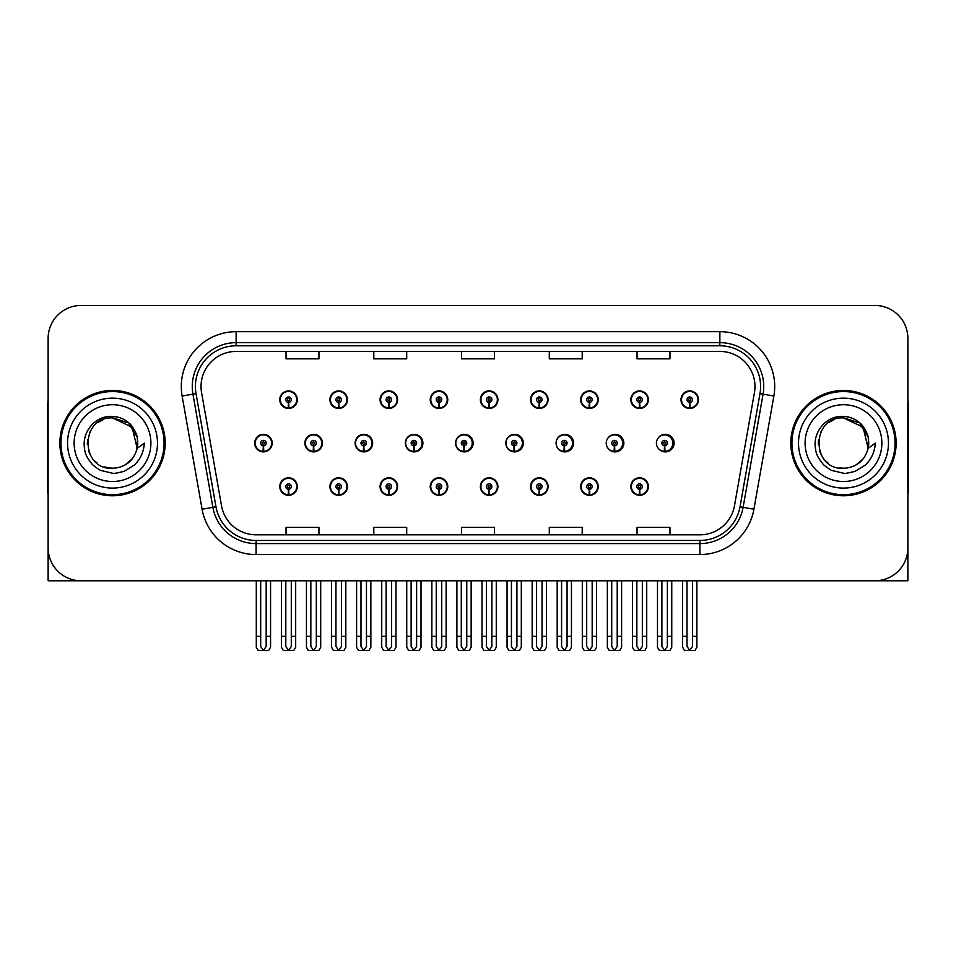 <?xml version="1.0" encoding="UTF-8"?>
<svg xmlns="http://www.w3.org/2000/svg" width="956" height="956" viewBox="0 0 956 956"><rect width="100%" height="100%" fill="white"/><g stroke="black" fill="none" stroke-linecap="round" stroke-linejoin="round"><path stroke-width="1.43" d="M843.479 580.782L907.865 580.782L907.865 338.364A32.91 32.91 0 0 0 874.967 305.454L81.033 305.454A32.91 32.91 0 0 0 48.135 338.364L48.135 580.782L112.521 580.782M630.817 486.556A8.771 8.771 0 0 0 639.588 495.328A8.771 8.771 0 0 0 648.371 486.556A8.771 8.771 0 0 0 639.588 477.785A8.771 8.771 0 0 0 630.817 486.556M480.366 486.556A8.771 8.771 0 0 0 489.149 495.328A8.771 8.771 0 0 0 497.921 486.556A8.771 8.771 0 0 0 489.149 477.785A8.771 8.771 0 0 0 480.366 486.556M430.224 486.556A8.771 8.771 0 0 0 438.995 495.328A8.771 8.771 0 0 0 447.767 486.556A8.771 8.771 0 0 0 438.995 477.785A8.771 8.771 0 0 0 430.224 486.556M580.674 486.556A8.771 8.771 0 0 0 589.446 495.328A8.771 8.771 0 0 0 598.217 486.556A8.771 8.771 0 0 0 589.446 477.785A8.771 8.771 0 0 0 580.674 486.556M380.07 486.556A8.771 8.771 0 0 0 388.841 495.328A8.771 8.771 0 0 0 397.624 486.556A8.771 8.771 0 0 0 388.841 477.785A8.771 8.771 0 0 0 380.07 486.556M329.916 486.556A8.771 8.771 0 0 0 338.699 495.328A8.771 8.771 0 0 0 347.47 486.556A8.771 8.771 0 0 0 338.699 477.785A8.771 8.771 0 0 0 329.916 486.556M530.52 486.556A8.771 8.771 0 0 0 539.292 495.328A8.771 8.771 0 0 0 548.075 486.556A8.771 8.771 0 0 0 539.292 477.785A8.771 8.771 0 0 0 530.52 486.556M355.13 443.118A8.771 8.771 0 0 0 363.901 451.889A8.771 8.771 0 0 0 372.673 443.118A8.771 8.771 0 0 0 363.901 434.347A8.771 8.771 0 0 0 355.13 443.118M405.368 443.118A8.771 8.771 0 0 0 414.139 451.889A8.771 8.771 0 0 0 422.911 443.118A8.771 8.771 0 0 0 414.139 434.347A8.771 8.771 0 0 0 405.368 443.118M455.606 443.118A8.771 8.771 0 0 0 464.377 451.889A8.771 8.771 0 0 0 473.148 443.118A8.771 8.771 0 0 0 464.377 434.347A8.771 8.771 0 0 0 455.606 443.118M505.844 443.118A8.771 8.771 0 0 0 514.615 451.889A8.771 8.771 0 0 0 523.386 443.118A8.771 8.771 0 0 0 514.615 434.347A8.771 8.771 0 0 0 505.844 443.118M564.207 445.855L563.968 451.34A8.222 8.222 0 0 1 556.093 443.118A8.771 8.771 0 0 0 564.853 451.889A8.771 8.771 0 0 0 573.624 443.118A8.771 8.771 0 0 0 564.853 434.347A8.771 8.771 0 0 0 556.081 443.118A8.222 8.222 0 0 1 564.327 434.896A8.222 8.222 0 0 1 572.548 443.118A8.222 8.222 0 0 1 564.685 451.34L564.446 445.855A2.737 2.737 0 0 0 567.063 443.118A2.737 2.737 0 0 0 564.327 440.381A2.737 2.737 0 0 0 561.578 443.118A2.737 2.737 0 0 0 564.207 445.855L564.279 444.217A1.099 1.099 0 0 1 563.227 443.118A1.099 1.099 0 0 1 564.327 442.019A1.099 1.099 0 0 1 565.426 443.118A1.099 1.099 0 0 1 564.375 444.217L564.446 445.855M607.191 446.942A8.771 8.771 0 0 0 623.862 443.118A8.771 8.771 0 0 0 607.191 439.294M658.337 448.424A8.771 8.771 0 0 0 674.1 443.118A8.771 8.771 0 0 0 658.337 437.812M304.892 443.118A8.771 8.771 0 0 0 313.664 451.889A8.771 8.771 0 0 0 322.435 443.118A8.771 8.771 0 0 0 313.664 434.347A8.771 8.771 0 0 0 304.892 443.118M680.971 399.68A8.771 8.771 0 0 0 689.742 408.463A8.771 8.771 0 0 0 698.513 399.68A8.771 8.771 0 0 0 689.742 390.908A8.771 8.771 0 0 0 680.971 399.68M380.07 399.68A8.771 8.771 0 0 0 388.841 408.463A8.771 8.771 0 0 0 397.624 399.68A8.771 8.771 0 0 0 388.841 390.908A8.771 8.771 0 0 0 380.07 399.68M430.224 399.68A8.771 8.771 0 0 0 438.995 408.463A8.771 8.771 0 0 0 447.767 399.68A8.771 8.771 0 0 0 438.995 390.908A8.771 8.771 0 0 0 430.224 399.68M480.366 399.68A8.771 8.771 0 0 0 489.149 408.463A8.771 8.771 0 0 0 497.921 399.68A8.771 8.771 0 0 0 489.149 390.908A8.771 8.771 0 0 0 480.366 399.68M580.674 399.68A8.771 8.771 0 0 0 589.446 408.463A8.771 8.771 0 0 0 598.217 399.68A8.771 8.771 0 0 0 589.446 390.908A8.771 8.771 0 0 0 580.674 399.68M630.817 399.68A8.771 8.771 0 0 0 639.588 408.463A8.771 8.771 0 0 0 648.371 399.68A8.771 8.771 0 0 0 639.588 390.908A8.771 8.771 0 0 0 630.817 399.68M329.916 399.68A8.771 8.771 0 0 0 338.699 408.463A8.771 8.771 0 0 0 347.47 399.68A8.771 8.771 0 0 0 338.699 390.908A8.771 8.771 0 0 0 329.916 399.68M530.52 399.68A8.771 8.771 0 0 0 539.292 408.463A8.771 8.771 0 0 0 548.075 399.68A8.771 8.771 0 0 0 539.292 390.908A8.771 8.771 0 0 0 530.52 399.68M279.773 486.556A8.771 8.771 0 0 0 288.545 495.328A8.771 8.771 0 0 0 297.316 486.556A8.771 8.771 0 0 0 288.545 477.785A8.771 8.771 0 0 0 279.773 486.556M254.655 443.118A8.771 8.771 0 0 0 263.426 451.889A8.771 8.771 0 0 0 272.197 443.118A8.771 8.771 0 0 0 263.426 434.347A8.771 8.771 0 0 0 254.655 443.118M279.773 399.68A8.771 8.771 0 0 0 288.545 408.463A8.771 8.771 0 0 0 297.316 399.68A8.771 8.771 0 0 0 288.545 390.908A8.771 8.771 0 0 0 279.773 399.68M59.87 443.118A52.652 52.652 0 0 0 112.521 495.77A52.652 52.652 0 0 0 165.173 443.118A52.652 52.652 0 0 0 112.521 390.466A52.652 52.652 0 0 0 59.87 443.118M790.827 443.118A52.652 52.652 0 0 0 843.479 495.77A52.652 52.652 0 0 0 896.13 443.118A52.652 52.652 0 0 0 843.479 390.466A52.652 52.652 0 0 0 790.827 443.118M201.035 386.523A35.097 35.097 0 0 1 236.132 351.414L719.868 351.414A35.097 35.097 0 0 1 754.427 392.617L734.471 505.808A35.097 35.097 0 0 1 699.9 534.822L256.1 534.822A35.097 35.097 0 0 1 221.529 505.808L201.573 392.617A35.097 35.097 0 0 1 201.035 386.523M195.394 386.523A40.738 40.738 0 0 0 196.016 393.597L215.972 506.788A40.738 40.738 0 0 0 256.1 540.463L699.9 540.463A40.738 40.738 0 0 0 740.028 506.788L759.984 393.597A40.738 40.738 0 0 0 719.868 345.785L236.132 345.785A40.738 40.738 0 0 0 195.394 386.523M182.13 396.047A54.839 54.839 0 0 1 236.132 331.672L719.868 331.672A54.839 54.839 0 0 1 773.87 396.047L753.914 509.237A54.839 54.839 0 0 1 699.9 554.564L256.1 554.564A54.839 54.839 0 0 1 202.086 509.237L182.13 396.047L192.933 394.135A43.88 43.88 0 0 1 236.132 342.642L719.868 342.642A43.88 43.88 0 0 1 763.067 394.135L743.111 507.337A43.88 43.88 0 0 1 699.9 543.594L256.1 543.594A43.88 43.88 0 0 1 212.889 507.337L192.933 394.135A43.88 43.88 0 0 1 192.264 386.523M874.967 305.454L81.033 305.454M48.135 338.364L48.135 547.872A32.91 32.91 0 0 0 81.033 580.782L874.967 580.782A32.91 32.91 0 0 0 907.865 547.872L907.865 338.364M461.545 351.414L461.545 358.847L494.455 358.847L494.455 351.414M373.796 351.414L373.796 358.847L406.706 358.847L406.706 351.414M286.047 351.414L286.047 358.847L318.945 358.847L318.945 351.414M549.294 351.414L549.294 358.847L582.204 358.847L582.204 351.414M637.055 351.414L637.055 358.847L669.953 358.847L669.953 351.414M494.455 534.822L494.455 527.389L461.545 527.389L461.545 534.822M406.706 534.822L406.706 527.389L373.796 527.389L373.796 534.822M318.945 534.822L318.945 527.389L286.047 527.389L286.047 534.822M582.204 534.822L582.204 527.389L549.294 527.389L549.294 534.822M669.953 534.822L669.953 527.389L637.055 527.389L637.055 534.822M291.293 580.782L291.293 646.459L288.545 650.379L285.808 646.459L285.808 636.278L281.411 636.278L281.411 647.248L283.311 650.546L293.779 650.546L295.679 647.248L295.679 580.782M288.425 489.293L288.186 494.778A8.222 8.222 0 0 1 280.323 486.556A8.222 8.222 0 0 1 288.545 478.335A8.222 8.222 0 0 1 296.766 486.556A8.222 8.222 0 0 1 288.903 494.778L288.664 489.293A2.737 2.737 0 0 0 291.293 486.556A2.737 2.737 0 0 0 288.545 483.808A2.737 2.737 0 0 0 285.808 486.556A2.737 2.737 0 0 0 288.425 489.293L288.497 487.656A1.099 1.099 0 0 1 287.445 486.556A1.099 1.099 0 0 1 288.545 485.457A1.099 1.099 0 0 1 289.644 486.556A1.099 1.099 0 0 1 288.593 487.656L288.664 489.293M281.411 580.782L281.411 636.278M285.808 580.782L285.808 636.278M291.293 636.278L295.679 636.278M266.174 580.782L266.174 646.459L263.426 650.379L260.689 646.459L260.689 636.278L256.292 636.278L256.292 647.248L258.192 650.546L268.66 650.546L270.56 647.248L270.56 580.782M263.306 445.855L263.067 451.34A8.222 8.222 0 0 1 255.204 443.118A8.222 8.222 0 0 1 263.426 434.896A8.222 8.222 0 0 1 271.647 443.118A8.222 8.222 0 0 1 263.784 451.34L263.545 445.855A2.737 2.737 0 0 0 266.174 443.118A2.737 2.737 0 0 0 263.426 440.381A2.737 2.737 0 0 0 260.689 443.118A2.737 2.737 0 0 0 263.306 445.855L263.378 444.217A1.099 1.099 0 0 1 262.326 443.118A1.099 1.099 0 0 1 263.426 442.019A1.099 1.099 0 0 1 264.525 443.118A1.099 1.099 0 0 1 263.474 444.217L263.545 445.855M256.292 580.782L256.292 636.278M260.689 580.782L260.689 636.278M266.174 636.278L270.56 636.278M288.425 402.416L288.186 407.901A8.222 8.222 0 0 1 280.323 399.68A8.222 8.222 0 0 1 288.545 391.458A8.222 8.222 0 0 1 296.766 399.68A8.222 8.222 0 0 1 288.903 407.901L288.664 402.416A2.737 2.737 0 0 0 291.293 399.68A2.737 2.737 0 0 0 288.545 396.943A2.737 2.737 0 0 0 285.808 399.68A2.737 2.737 0 0 0 288.425 402.416L288.497 400.779A1.099 1.099 0 0 1 287.445 399.68A1.099 1.099 0 0 1 288.545 398.58A1.099 1.099 0 0 1 289.644 399.68A1.099 1.099 0 0 1 288.593 400.779L288.664 402.416M288.545 650.379L285.808 646.459M48.135 513.324L48.135 502.354M48.135 493.547A21.94 21.94 0 0 0 47.8 493.571L47.8 403.635A21.94 21.94 0 0 1 48.135 399.847M341.435 580.782L341.435 646.459L338.699 650.379L335.95 646.459L335.95 636.278L331.565 636.278L331.565 647.248L333.465 650.546L343.921 650.546L345.821 647.248L345.821 580.782M338.579 489.293L338.34 494.778A8.222 8.222 0 0 1 330.465 486.556A8.222 8.222 0 0 1 338.699 478.335A8.222 8.222 0 0 1 346.92 486.556A8.222 8.222 0 0 1 339.057 494.778L338.818 489.293A2.737 2.737 0 0 0 341.435 486.556A2.737 2.737 0 0 0 338.699 483.808A2.737 2.737 0 0 0 335.95 486.556A2.737 2.737 0 0 0 338.579 489.293L338.651 487.656A1.099 1.099 0 0 1 337.599 486.556A1.099 1.099 0 0 1 338.699 485.457A1.099 1.099 0 0 1 339.786 486.556A1.099 1.099 0 0 1 338.747 487.656L338.818 489.293M331.565 580.782L331.565 636.278M335.95 580.782L335.95 636.278M341.435 636.278L345.821 636.278M391.59 580.782L391.59 646.459L388.841 650.379L386.105 646.459L386.105 636.278L381.719 636.278L381.719 647.248L383.619 650.546L394.075 650.546L395.975 647.248L395.975 580.782M388.722 489.293L388.483 494.778A8.222 8.222 0 0 1 380.619 486.556A8.222 8.222 0 0 1 388.841 478.335A8.222 8.222 0 0 1 397.075 486.556A8.222 8.222 0 0 1 389.2 494.778L388.961 489.293A2.737 2.737 0 0 0 391.59 486.556A2.737 2.737 0 0 0 388.841 483.808A2.737 2.737 0 0 0 386.105 486.556A2.737 2.737 0 0 0 388.722 489.293L388.793 487.656A1.099 1.099 0 0 1 387.754 486.556A1.099 1.099 0 0 1 388.841 485.457A1.099 1.099 0 0 1 389.94 486.556A1.099 1.099 0 0 1 388.889 487.656L388.961 489.293M381.719 580.782L381.719 636.278M386.105 580.782L386.105 636.278M391.59 636.278L395.975 636.278M441.732 580.782L441.732 646.459L438.995 650.379L436.247 646.459L436.247 636.278L431.861 636.278L431.861 647.248L433.761 650.546L444.229 650.546L446.129 647.248L446.129 580.782M438.876 489.293L438.637 494.778A8.222 8.222 0 0 1 430.774 486.556A8.222 8.222 0 0 1 438.995 478.335A8.222 8.222 0 0 1 447.217 486.556A8.222 8.222 0 0 1 439.354 494.778L439.115 489.293A2.737 2.737 0 0 0 441.732 486.556A2.737 2.737 0 0 0 438.995 483.808A2.737 2.737 0 0 0 436.247 486.556A2.737 2.737 0 0 0 438.876 489.293L438.947 487.656A1.099 1.099 0 0 1 437.896 486.556A1.099 1.099 0 0 1 438.995 485.457A1.099 1.099 0 0 1 440.095 486.556A1.099 1.099 0 0 1 439.043 487.656L439.115 489.293M431.861 580.782L431.861 636.278M436.247 580.782L436.247 636.278M441.732 636.278L446.129 636.278M491.886 580.782L491.886 646.459L489.149 650.379L486.401 646.459L486.401 636.278L482.015 636.278L482.015 647.248L483.915 650.546L494.372 650.546L496.272 647.248L496.272 580.782M489.03 489.293L488.791 494.778A8.222 8.222 0 0 1 480.916 486.556A8.222 8.222 0 0 1 489.149 478.335A8.222 8.222 0 0 1 497.371 486.556A8.222 8.222 0 0 1 489.508 494.778L489.269 489.293A2.737 2.737 0 0 0 491.886 486.556A2.737 2.737 0 0 0 489.149 483.808A2.737 2.737 0 0 0 486.401 486.556A2.737 2.737 0 0 0 489.03 489.293L489.102 487.656A1.099 1.099 0 0 1 488.05 486.556A1.099 1.099 0 0 1 489.149 485.457A1.099 1.099 0 0 1 490.237 486.556A1.099 1.099 0 0 1 489.197 487.656L489.269 489.293M482.015 580.782L482.015 636.278M486.401 580.782L486.401 636.278M491.886 636.278L496.272 636.278M316.317 580.782L316.317 646.459L313.58 650.379L310.831 646.459L310.831 636.278L306.446 636.278L306.446 647.248L308.346 650.546L318.802 650.546L320.702 647.248L320.702 580.782M313.46 445.855L313.221 451.34A8.222 8.222 0 0 1 305.346 443.118A8.222 8.222 0 0 1 313.58 434.896A8.222 8.222 0 0 1 321.802 443.118A8.222 8.222 0 0 1 313.938 451.34L313.699 445.855A2.737 2.737 0 0 0 316.317 443.118A2.737 2.737 0 0 0 313.58 440.381A2.737 2.737 0 0 0 310.831 443.118A2.737 2.737 0 0 0 313.46 445.855L313.532 444.217A1.099 1.099 0 0 1 312.481 443.118A1.099 1.099 0 0 1 313.58 442.019A1.099 1.099 0 0 1 314.667 443.118A1.099 1.099 0 0 1 313.628 444.217L313.699 445.855M322.16 445.317L321.503 445.317M321.503 440.931L322.16 440.931M306.446 580.782L306.446 636.278M310.831 580.782L310.831 636.278M316.317 636.278L320.702 636.278M366.471 580.782L366.471 646.459L363.722 650.379L360.986 646.459L360.986 636.278L356.6 636.278L356.6 647.248L358.5 650.546L368.956 650.546L370.856 647.248L370.856 580.782M363.603 445.855L363.364 451.34A8.222 8.222 0 0 1 355.501 443.118A8.222 8.222 0 0 1 363.722 434.896A8.222 8.222 0 0 1 371.956 443.118A8.222 8.222 0 0 1 364.081 451.34L363.842 445.855A2.737 2.737 0 0 0 366.471 443.118A2.737 2.737 0 0 0 363.722 440.381A2.737 2.737 0 0 0 360.986 443.118A2.737 2.737 0 0 0 363.603 445.855L363.674 444.217A1.099 1.099 0 0 1 362.635 443.118A1.099 1.099 0 0 1 363.722 442.019A1.099 1.099 0 0 1 364.822 443.118A1.099 1.099 0 0 1 363.77 444.217L363.842 445.855M372.398 445.317L371.657 445.317M371.657 440.931L372.398 440.931M356.6 580.782L356.6 636.278M360.986 580.782L360.986 636.278M366.471 636.278L370.856 636.278M416.613 580.782L416.613 646.459L413.876 650.379L411.128 646.459L411.128 636.278L406.742 636.278L406.742 647.248L408.642 650.546L419.11 650.546L421.01 647.248L421.01 580.782M413.757 445.855L413.518 451.34A8.222 8.222 0 0 1 405.655 443.118A8.222 8.222 0 0 1 413.876 434.896A8.222 8.222 0 0 1 422.098 443.118A8.222 8.222 0 0 1 414.235 451.34L413.996 445.855A2.737 2.737 0 0 0 416.613 443.118A2.737 2.737 0 0 0 413.876 440.381A2.737 2.737 0 0 0 411.128 443.118A2.737 2.737 0 0 0 413.757 445.855L413.829 444.217A1.099 1.099 0 0 1 412.777 443.118A1.099 1.099 0 0 1 413.876 442.019A1.099 1.099 0 0 1 414.976 443.118A1.099 1.099 0 0 1 413.924 444.217L413.996 445.855M422.636 445.317L421.799 445.317M421.799 440.931L422.636 440.931M406.742 580.782L406.742 636.278M411.128 580.782L411.128 636.278M416.613 636.278L421.01 636.278M466.767 580.782L466.767 646.459L464.03 650.379L461.282 646.459L461.282 636.278L456.896 636.278L456.896 647.248L458.796 650.546L469.253 650.546L471.153 647.248L471.153 580.782M463.911 445.855L463.672 451.34A8.222 8.222 0 0 1 455.797 443.118A8.222 8.222 0 0 1 464.03 434.896A8.222 8.222 0 0 1 472.252 443.118A8.222 8.222 0 0 1 464.389 451.34L464.15 445.855A2.737 2.737 0 0 0 466.767 443.118A2.737 2.737 0 0 0 464.03 440.381A2.737 2.737 0 0 0 461.282 443.118A2.737 2.737 0 0 0 463.911 445.855L463.983 444.217A1.099 1.099 0 0 1 462.931 443.118A1.099 1.099 0 0 1 464.03 442.019A1.099 1.099 0 0 1 465.118 443.118A1.099 1.099 0 0 1 464.078 444.217L464.15 445.855M472.873 445.317L471.953 445.317M471.953 440.931L472.873 440.931M456.896 580.782L456.896 636.278M461.282 580.782L461.282 636.278M466.767 636.278L471.153 636.278M338.579 402.416L338.34 407.901A8.222 8.222 0 0 1 330.465 399.68A8.222 8.222 0 0 1 338.699 391.458A8.222 8.222 0 0 1 346.92 399.68A8.222 8.222 0 0 1 339.057 407.901L338.818 402.416A2.737 2.737 0 0 0 341.435 399.68A2.737 2.737 0 0 0 338.699 396.943A2.737 2.737 0 0 0 335.95 399.68A2.737 2.737 0 0 0 338.579 402.416L338.651 400.779A1.099 1.099 0 0 1 337.599 399.68A1.099 1.099 0 0 1 338.699 398.58A1.099 1.099 0 0 1 339.786 399.68A1.099 1.099 0 0 1 338.747 400.779L338.818 402.416M388.722 402.416L388.483 407.901A8.222 8.222 0 0 1 380.619 399.68A8.222 8.222 0 0 1 388.841 391.458A8.222 8.222 0 0 1 397.075 399.68A8.222 8.222 0 0 1 389.2 407.901L388.961 402.416A2.737 2.737 0 0 0 391.59 399.68A2.737 2.737 0 0 0 388.841 396.943A2.737 2.737 0 0 0 386.105 399.68A2.737 2.737 0 0 0 388.722 402.416L388.793 400.779A1.099 1.099 0 0 1 387.754 399.68A1.099 1.099 0 0 1 388.841 398.58A1.099 1.099 0 0 1 389.94 399.68A1.099 1.099 0 0 1 388.889 400.779L388.961 402.416M438.876 402.416L438.637 407.901A8.222 8.222 0 0 1 430.774 399.68A8.222 8.222 0 0 1 438.995 391.458A8.222 8.222 0 0 1 447.217 399.68A8.222 8.222 0 0 1 439.354 407.901L439.115 402.416A2.737 2.737 0 0 0 441.732 399.68A2.737 2.737 0 0 0 438.995 396.943A2.737 2.737 0 0 0 436.247 399.68A2.737 2.737 0 0 0 438.876 402.416L438.947 400.779A1.099 1.099 0 0 1 437.896 399.68A1.099 1.099 0 0 1 438.995 398.58A1.099 1.099 0 0 1 440.095 399.68A1.099 1.099 0 0 1 439.043 400.779L439.115 402.416M489.03 402.416L488.791 407.901A8.222 8.222 0 0 1 480.916 399.68A8.222 8.222 0 0 1 489.149 391.458A8.222 8.222 0 0 1 497.371 399.68A8.222 8.222 0 0 1 489.508 407.901L489.269 402.416A2.737 2.737 0 0 0 491.886 399.68A2.737 2.737 0 0 0 489.149 396.943A2.737 2.737 0 0 0 486.401 399.68A2.737 2.737 0 0 0 489.03 402.416L489.102 400.779A1.099 1.099 0 0 1 488.05 399.68A1.099 1.099 0 0 1 489.149 398.58A1.099 1.099 0 0 1 490.237 399.68A1.099 1.099 0 0 1 489.197 400.779L489.269 402.416M112.306 468.344L104.096 466.898M97.261 463.206L94.417 460.684M90.533 455.486L88.514 450.885M87.331 444.516L87.522 439.688M89.422 432.96L91.812 428.706M98.289 422.289L102.531 419.947M108.255 467.986L114.971 468.225M112.521 417.903C79.969 416.326 79.969 469.91 112.521 468.356C125.427 467.472 133.649 460.804 137.186 448.364L132.119 427.236L112.521 417.903M124.794 465.154L132.143 458.952M136.804 449.906L137.449 439.282M136.851 436.45L129.048 424.07M127.112 422.54L113.107 417.903M112.521 468.344L115.473 468.177M127.148 463.672L129.072 462.154M137.198 437.872A25.226 25.226 0 0 1 137.198 448.34L144.308 443.118C143.782 451.865 140.472 459.155 134.39 465.01L124.208 471.296C116.787 473.184 112.892 473.829 112.521 473.22L101.288 470.567C100.691 471.045 91.382 464.138 92.027 464.007C86.733 457.123 84.415 454.136 84.116 443.357C84.606 428.503 97.273 415.406 112.521 416.422C118.663 416.673 124.101 418.836 128.809 422.934C131.271 423.998 137.688 434.741 137.186 437.872M157.489 443.118A44.968 44.968 0 0 1 112.521 488.086A44.968 44.968 0 0 1 67.541 443.118A44.968 44.968 0 0 1 112.521 398.15A44.968 44.968 0 0 1 157.489 443.118M112.521 494.67A51.552 51.552 0 0 1 60.957 443.118A51.552 51.552 0 0 1 112.521 391.566A51.552 51.552 0 0 1 164.074 443.118A51.552 51.552 0 0 1 112.521 494.67M112.521 481.513A38.395 38.395 0 0 1 74.126 443.118A38.395 38.395 0 0 1 112.521 404.723A38.395 38.395 0 0 1 150.905 443.118A38.395 38.395 0 0 1 112.521 481.513M828.219 463.206L825.375 460.684M821.503 455.486L819.483 450.885M818.3 444.516L818.491 439.688M820.391 432.96L822.781 428.706M829.246 422.289L833.501 419.947M839.225 467.986L845.941 468.225M843.479 417.903C810.939 416.326 810.939 469.91 843.479 468.356C856.397 467.472 864.618 460.804 868.156 448.364L863.089 427.236L843.479 417.903M855.751 465.154L863.113 458.952M867.773 449.906L868.418 439.282M867.809 436.45L860.018 424.07M858.082 422.54L844.076 417.903M843.479 468.344L846.442 468.177M858.118 463.672L860.042 462.154M868.156 437.872A25.226 25.226 0 0 1 868.168 448.34L875.278 443.118C874.752 451.865 871.442 459.155 865.359 465.01L855.178 471.296C847.757 473.184 843.861 473.829 843.479 473.22L832.258 470.567C831.66 471.045 822.339 464.138 822.985 464.007C817.703 457.123 815.384 454.136 815.074 443.357C815.576 428.503 828.243 415.406 843.479 416.422C849.633 416.673 855.07 418.836 859.779 422.934C862.24 423.998 868.657 434.741 868.156 437.872M888.459 443.118A44.968 44.968 0 0 1 843.479 488.086A44.968 44.968 0 0 1 798.511 443.118A44.968 44.968 0 0 1 843.479 398.15A44.968 44.968 0 0 1 888.459 443.118M843.479 494.67A51.552 51.552 0 0 1 791.927 443.118A51.552 51.552 0 0 1 843.479 391.566A51.552 51.552 0 0 1 895.043 443.118A51.552 51.552 0 0 1 843.479 494.67M843.479 481.513A38.395 38.395 0 0 1 805.095 443.118A38.395 38.395 0 0 1 843.479 404.723A38.395 38.395 0 0 1 881.874 443.118A38.395 38.395 0 0 1 843.479 481.513M907.865 502.354L907.865 513.324M907.865 399.847A21.94 21.94 0 0 1 908.2 403.635L908.2 493.571A21.94 21.94 0 0 0 907.865 493.547M542.04 580.782L542.04 646.459L539.292 650.379L536.555 646.459L536.555 636.278L532.169 636.278L532.169 647.248L534.069 650.546L544.526 650.546L546.426 647.248L546.426 580.782M539.172 489.293L538.933 494.778A8.222 8.222 0 0 1 531.07 486.556A8.222 8.222 0 0 1 539.292 478.335A8.222 8.222 0 0 1 547.525 486.556A8.222 8.222 0 0 1 539.65 494.778L539.411 489.293A2.737 2.737 0 0 0 542.04 486.556A2.737 2.737 0 0 0 539.292 483.808A2.737 2.737 0 0 0 536.555 486.556A2.737 2.737 0 0 0 539.172 489.293L539.244 487.656A1.099 1.099 0 0 1 538.192 486.556A1.099 1.099 0 0 1 539.292 485.457A1.099 1.099 0 0 1 540.391 486.556A1.099 1.099 0 0 1 539.339 487.656L539.411 489.293M532.169 580.782L532.169 636.278M536.555 580.782L536.555 636.278M542.04 636.278L546.426 636.278M592.182 580.782L592.182 646.459L589.446 650.379L586.697 646.459L586.697 636.278L582.312 636.278L582.312 647.248L584.212 650.546L594.68 650.546L596.568 647.248L596.568 580.782M589.326 489.293L589.087 494.778A8.222 8.222 0 0 1 581.212 486.556A8.222 8.222 0 0 1 589.446 478.335A8.222 8.222 0 0 1 597.667 486.556A8.222 8.222 0 0 1 589.804 494.778L589.565 489.293A2.737 2.737 0 0 0 592.182 486.556A2.737 2.737 0 0 0 589.446 483.808A2.737 2.737 0 0 0 586.697 486.556A2.737 2.737 0 0 0 589.326 489.293L589.398 487.656A1.099 1.099 0 0 1 588.346 486.556A1.099 1.099 0 0 1 589.446 485.457A1.099 1.099 0 0 1 590.545 486.556A1.099 1.099 0 0 1 589.494 487.656L589.565 489.293M582.312 580.782L582.312 636.278M586.697 580.782L586.697 636.278M592.182 636.278L596.568 636.278M642.336 580.782L642.336 646.459L639.588 650.379L636.851 646.459L636.851 636.278L632.466 636.278L632.466 647.248L634.366 650.546L644.822 650.546L646.722 647.248L646.722 580.782M639.468 489.293L639.229 494.778A8.222 8.222 0 0 1 631.366 486.556A8.222 8.222 0 0 1 639.588 478.335A8.222 8.222 0 0 1 647.821 486.556A8.222 8.222 0 0 1 639.958 494.778L639.707 489.293A2.737 2.737 0 0 0 642.336 486.556A2.737 2.737 0 0 0 639.588 483.808A2.737 2.737 0 0 0 636.851 486.556A2.737 2.737 0 0 0 639.468 489.293L639.54 487.656A1.099 1.099 0 0 1 638.5 486.556A1.099 1.099 0 0 1 639.588 485.457A1.099 1.099 0 0 1 640.687 486.556A1.099 1.099 0 0 1 639.636 487.656L639.707 489.293M632.466 580.782L632.466 636.278M636.851 580.782L636.851 636.278M642.336 636.278L646.722 636.278M516.921 580.782L516.921 646.459L514.173 650.379L511.436 646.459L511.436 636.278L507.05 636.278L507.05 647.248L508.95 650.546L519.407 650.546L521.307 647.248L521.307 580.782M514.053 445.855L513.814 451.34A8.222 8.222 0 0 1 505.951 443.118A8.222 8.222 0 0 1 514.173 434.896A8.222 8.222 0 0 1 522.406 443.118A8.222 8.222 0 0 1 514.531 451.34L514.292 445.855A2.737 2.737 0 0 0 516.921 443.118A2.737 2.737 0 0 0 514.173 440.381A2.737 2.737 0 0 0 511.436 443.118A2.737 2.737 0 0 0 514.053 445.855L514.125 444.217A1.099 1.099 0 0 1 513.073 443.118A1.099 1.099 0 0 1 514.173 442.019A1.099 1.099 0 0 1 515.272 443.118A1.099 1.099 0 0 1 514.22 444.217L514.292 445.855M523.111 445.317L522.107 445.317M522.107 440.931L523.111 440.931M507.05 580.782L507.05 636.278M511.436 580.782L511.436 636.278M516.921 636.278L521.307 636.278M567.063 580.782L567.063 646.459L564.327 650.379L561.578 646.459L561.578 636.278L557.193 636.278L557.193 647.248L559.093 650.546L569.561 650.546L571.449 647.248L571.449 580.782M573.349 445.317L572.25 445.317M572.25 440.931L573.349 440.931M557.193 580.782L557.193 636.278M561.578 580.782L561.578 636.278M567.063 636.278L571.449 636.278M617.218 580.782L617.218 646.459L614.469 650.379L611.732 646.459L611.732 636.278L607.347 636.278L607.347 647.248L609.247 650.546L619.703 650.546L621.603 647.248L621.603 580.782M614.35 445.855L614.111 451.34A8.222 8.222 0 0 1 606.247 443.118A8.222 8.222 0 0 1 614.469 434.896A8.222 8.222 0 0 1 622.703 443.118A8.222 8.222 0 0 1 614.839 451.34L614.6 445.855A2.737 2.737 0 0 0 617.218 443.118A2.737 2.737 0 0 0 614.469 440.381A2.737 2.737 0 0 0 611.732 443.118A2.737 2.737 0 0 0 614.35 445.855L614.421 444.217A1.099 1.099 0 0 1 613.382 443.118A1.099 1.099 0 0 1 614.469 442.019A1.099 1.099 0 0 1 615.568 443.118A1.099 1.099 0 0 1 614.529 444.217L614.6 445.855M623.587 445.317L622.404 445.317M622.404 440.931L623.587 440.931M607.347 580.782L607.347 636.278M611.732 580.782L611.732 636.278M617.218 636.278L621.603 636.278M667.372 580.782L667.372 646.459L664.623 650.379L661.887 646.459L661.887 636.278L657.489 636.278L657.489 647.248L659.389 650.546L669.857 650.546L671.757 647.248L671.757 580.782M664.504 445.855L664.265 451.34A8.222 8.222 0 0 1 656.402 443.118A8.222 8.222 0 0 1 664.623 434.896A8.222 8.222 0 0 1 672.857 443.118A8.222 8.222 0 0 1 664.982 451.34L664.743 445.855A2.737 2.737 0 0 0 667.372 443.118A2.737 2.737 0 0 0 664.623 440.381A2.737 2.737 0 0 0 661.887 443.118A2.737 2.737 0 0 0 664.504 445.855L664.575 444.217A1.099 1.099 0 0 1 663.524 443.118A1.099 1.099 0 0 1 664.623 442.019A1.099 1.099 0 0 1 665.723 443.118A1.099 1.099 0 0 1 664.671 444.217L664.743 445.855M673.825 445.317L672.558 445.317M672.558 440.931L673.825 440.931M657.489 580.782L657.489 636.278M661.887 580.782L661.887 636.278M667.372 636.278L671.757 636.278M539.172 402.416L538.933 407.901A8.222 8.222 0 0 1 531.07 399.68A8.222 8.222 0 0 1 539.292 391.458A8.222 8.222 0 0 1 547.525 399.68A8.222 8.222 0 0 1 539.65 407.901L539.411 402.416A2.737 2.737 0 0 0 542.04 399.68A2.737 2.737 0 0 0 539.292 396.943A2.737 2.737 0 0 0 536.555 399.68A2.737 2.737 0 0 0 539.172 402.416L539.244 400.779A1.099 1.099 0 0 1 538.192 399.68A1.099 1.099 0 0 1 539.292 398.58A1.099 1.099 0 0 1 540.391 399.68A1.099 1.099 0 0 1 539.339 400.779L539.411 402.416M589.326 402.416L589.087 407.901A8.222 8.222 0 0 1 581.212 399.68A8.222 8.222 0 0 1 589.446 391.458A8.222 8.222 0 0 1 597.667 399.68A8.222 8.222 0 0 1 589.804 407.901L589.565 402.416A2.737 2.737 0 0 0 592.182 399.68A2.737 2.737 0 0 0 589.446 396.943A2.737 2.737 0 0 0 586.697 399.68A2.737 2.737 0 0 0 589.326 402.416L589.398 400.779A1.099 1.099 0 0 1 588.346 399.68A1.099 1.099 0 0 1 589.446 398.58A1.099 1.099 0 0 1 590.545 399.68A1.099 1.099 0 0 1 589.494 400.779L589.565 402.416M639.468 402.416L639.229 407.901A8.222 8.222 0 0 1 631.366 399.68A8.222 8.222 0 0 1 639.588 391.458A8.222 8.222 0 0 1 647.821 399.68A8.222 8.222 0 0 1 639.958 407.901L639.707 402.416A2.737 2.737 0 0 0 642.336 399.68A2.737 2.737 0 0 0 639.588 396.943A2.737 2.737 0 0 0 636.851 399.68A2.737 2.737 0 0 0 639.468 402.416L639.54 400.779A1.099 1.099 0 0 1 638.5 399.68A1.099 1.099 0 0 1 639.588 398.58A1.099 1.099 0 0 1 640.687 399.68A1.099 1.099 0 0 1 639.636 400.779L639.707 402.416M692.491 580.782L692.491 646.459L689.742 650.379L687.005 646.459L687.005 636.278L682.608 636.278L682.608 647.248L684.508 650.546L694.976 650.546L696.876 647.248L696.876 580.782M689.623 402.416L689.384 407.901A8.222 8.222 0 0 1 681.52 399.68A8.222 8.222 0 0 1 689.742 391.458A8.222 8.222 0 0 1 697.976 399.68A8.222 8.222 0 0 1 690.101 407.901L689.862 402.416A2.737 2.737 0 0 0 692.491 399.68A2.737 2.737 0 0 0 689.742 396.943A2.737 2.737 0 0 0 687.005 399.68A2.737 2.737 0 0 0 689.623 402.416L689.694 400.779A1.099 1.099 0 0 1 688.643 399.68A1.099 1.099 0 0 1 689.742 398.58A1.099 1.099 0 0 1 690.841 399.68A1.099 1.099 0 0 1 689.79 400.779L689.862 402.416M682.608 580.782L682.608 636.278M687.005 580.782L687.005 636.278M692.491 636.278L696.876 636.278M719.868 331.672L719.868 345.785M192.933 394.135L196.016 393.597M256.1 554.564L256.1 540.463M699.9 540.463L699.9 554.564M740.028 506.788L753.914 509.237M202.086 509.237L215.972 506.788M759.984 393.597L773.87 396.047M236.132 331.672L236.132 345.785M288.186 494.778A8.222 8.222 0 0 1 280.323 486.556M263.067 451.34A8.222 8.222 0 0 1 255.204 443.118M288.186 407.901A8.222 8.222 0 0 1 280.323 399.68M338.34 494.778A8.222 8.222 0 0 1 330.465 486.556M388.483 494.778A8.222 8.222 0 0 1 380.619 486.556M438.637 494.778A8.222 8.222 0 0 1 430.774 486.556M488.791 494.778A8.222 8.222 0 0 1 480.916 486.556M313.221 451.34A8.222 8.222 0 0 1 305.346 443.118M363.364 451.34A8.222 8.222 0 0 1 355.501 443.118M413.518 451.34A8.222 8.222 0 0 1 405.655 443.118M463.672 451.34A8.222 8.222 0 0 1 455.797 443.118M338.34 407.901A8.222 8.222 0 0 1 330.465 399.68M388.483 407.901A8.222 8.222 0 0 1 380.619 399.68M438.637 407.901A8.222 8.222 0 0 1 430.774 399.68M488.791 407.901A8.222 8.222 0 0 1 480.916 399.68M538.933 494.778A8.222 8.222 0 0 1 531.07 486.556M589.087 494.778A8.222 8.222 0 0 1 581.212 486.556M639.229 494.778A8.222 8.222 0 0 1 631.366 486.556M513.814 451.34A8.222 8.222 0 0 1 505.951 443.118M563.968 451.34A8.222 8.222 0 0 1 556.093 443.118M614.111 451.34A8.222 8.222 0 0 1 606.247 443.118M664.265 451.34A8.222 8.222 0 0 1 656.402 443.118M538.933 407.901A8.222 8.222 0 0 1 531.07 399.68M589.087 407.901A8.222 8.222 0 0 1 581.212 399.68M639.229 407.901A8.222 8.222 0 0 1 631.366 399.68M689.384 407.901A8.222 8.222 0 0 1 681.52 399.68"/></g></svg>
